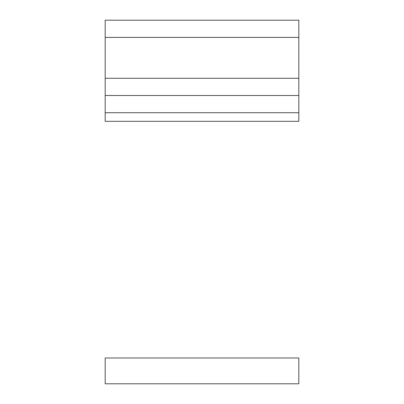 <?xml version="1.0" encoding="UTF-8"?>
<svg xmlns="http://www.w3.org/2000/svg" width="404" height="404" viewBox="0 0 404 404"><rect width="100%" height="100%" fill="white"/><g stroke="black" fill="none" stroke-linecap="round" stroke-linejoin="round"><path stroke-width="0.61" d="M223.513 20.2L180.487 20.2L223.513 20.2M105.181 121.321L298.819 121.321L298.819 95.501L105.181 95.501L105.181 121.321M105.181 37.41L298.819 37.41L298.819 20.2L105.181 20.2L105.181 95.501M298.819 37.41L298.819 95.501M105.181 357.984L298.819 357.984L298.819 383.8L105.181 383.8L105.181 357.984M105.181 112.716L298.819 112.716M298.819 78.29L105.181 78.29"/></g></svg>
